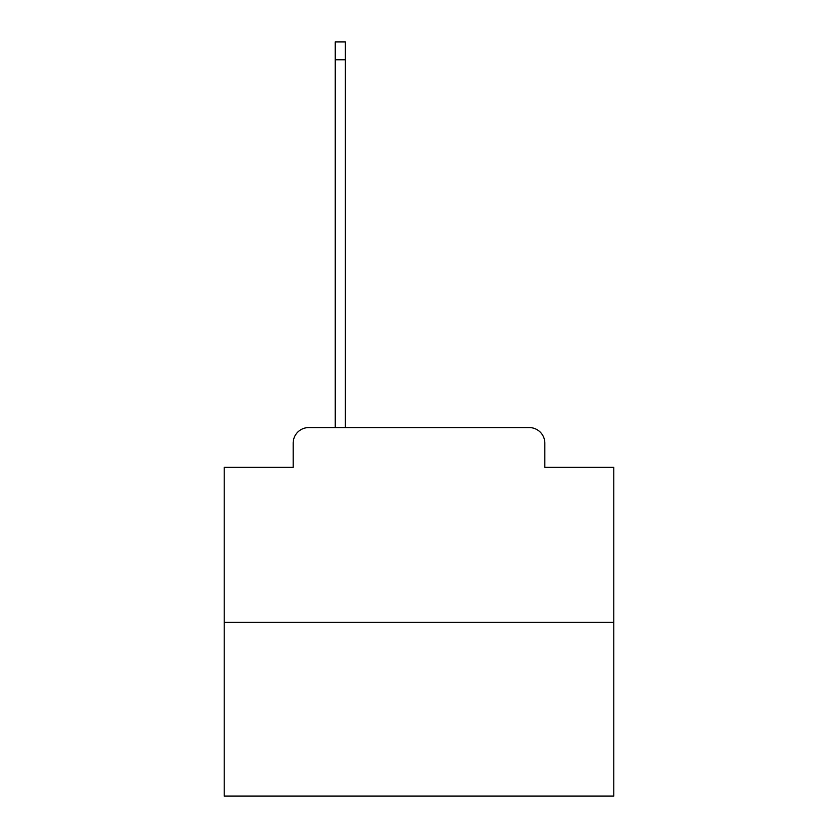 <?xml version="1.0" encoding="UTF-8"?>
<svg xmlns="http://www.w3.org/2000/svg" width="838" height="838" viewBox="0 0 838 838"><rect width="100%" height="100%" fill="white"/><g stroke="black" fill="none" stroke-linecap="round" stroke-linejoin="round"><path stroke-width="1.26" d="M293.174 443.155L293.174 467.311L293.174 443.155A15.587 15.587 0 0 1 308.751 427.569L335.242 427.569L335.242 41.9L345.371 41.9L345.371 59.823L335.242 59.823M613.783 622.351L224.217 622.351L224.217 796.1L613.783 796.1L613.783 467.311L544.826 467.311L544.826 443.155A15.587 15.587 0 0 0 529.249 427.569L308.751 427.569M224.217 622.351L224.217 467.311L293.174 467.311M345.371 59.823L345.371 427.569L529.249 427.569M544.826 467.311L544.826 443.155"/></g></svg>
